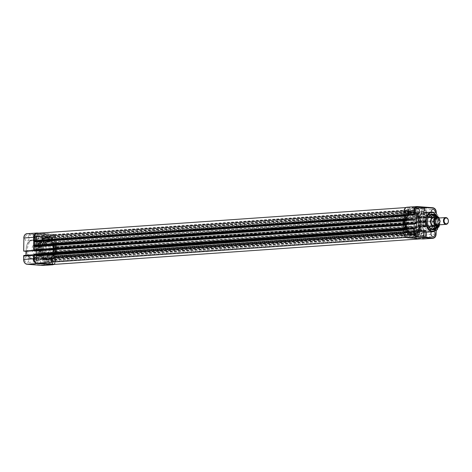 <?xml version="1.0" encoding="UTF-8"?>
<svg xmlns="http://www.w3.org/2000/svg" width="472" height="472" viewBox="0 0 472 472"><rect width="100%" height="100%" fill="white"/><g stroke="black" fill="none" stroke-linecap="round" stroke-linejoin="round"><path stroke-width="0.35" stroke-dasharray="2.36 1.77" d="M38.468 237.605A1.446 1.05 -94 0 1 37.518 238.962A1.446 1.05 -94 0 1 36.368 237.44A1.446 1.05 -94 0 1 37.317 236.077A1.446 1.05 -94 0 1 38.468 237.605M408.068 211.851A1.446 1.05 -94 0 1 407.112 213.214A1.446 1.05 -94 0 1 405.961 211.686A1.446 1.05 -94 0 1 406.911 210.329A1.446 1.05 -94 0 1 408.068 211.851M38.285 259.087A1.446 1.05 -94 0 1 37.329 260.444A1.446 1.05 -94 0 1 36.179 258.921A1.446 1.05 -94 0 1 37.129 257.559A1.446 1.05 -94 0 1 38.285 259.087M407.879 233.333A1.446 1.05 -94 0 1 406.929 234.696A1.446 1.05 -94 0 1 405.772 233.168A1.446 1.05 -94 0 1 406.728 231.811A1.446 1.05 -94 0 1 407.879 233.333M53.961 260.308A1.446 1.05 -94 0 1 53.011 261.671A1.446 1.05 -94 0 1 51.861 260.149A1.446 1.05 -94 0 1 52.811 258.786A1.446 1.05 -94 0 1 53.961 260.308M423.561 234.56A1.446 1.05 -94 0 1 422.605 235.917A1.446 1.05 -94 0 1 421.455 234.395A1.446 1.05 -94 0 1 422.405 233.038A1.446 1.05 -94 0 1 423.561 234.56M54.15 238.832A1.446 1.05 -94 0 1 53.2 240.189A1.446 1.05 -94 0 1 52.044 238.667A1.446 1.05 -94 0 1 53 237.304A1.446 1.05 -94 0 1 54.15 238.832M423.744 213.078A1.446 1.05 -94 0 1 422.794 214.435A1.446 1.05 -94 0 1 421.643 212.913A1.446 1.05 -94 0 1 422.593 211.556A1.446 1.05 -94 0 1 423.744 213.078M53.419 249.523A11.34 8.236 -94 0 1 45.955 260.184A11.34 8.236 -94 0 1 36.91 248.231A11.34 8.236 -94 0 1 44.374 237.563A11.34 8.236 -94 0 1 53.419 249.523M423.012 223.769A11.34 8.236 -94 0 1 415.549 234.436A11.34 8.236 -94 0 1 406.504 222.477A11.34 8.236 -94 0 1 413.973 211.816A11.34 8.236 -94 0 1 423.012 223.769M404.592 208.954A4.254 3.086 -94 0 1 406.716 207.503L409.596 211.704A0.566 0.413 86 0 0 410.097 211.828A12.756 9.263 -94 0 1 413.873 210.4A12.756 9.263 -94 0 1 419.614 212.577A0.566 0.413 86 0 0 420.121 212.53L423.036 208.801A4.254 3.086 -94 0 1 425.779 212.813L56.18 238.566L53.66 241.9L55.749 242.348A0.566 0.413 -94 0 1 56.156 242.944L55.967 243.652L54.091 243.18L54.062 246.909L55.92 246.732L56.121 247.47A0.566 0.413 -94 0 1 55.702 248.001L54.404 248.213A12.756 9.263 -94 0 1 54.38 250.98L55.672 251.393A0.566 0.413 -94 0 1 56.079 251.989L55.891 252.697L54.014 252.225L53.979 255.954L55.838 255.777L56.038 256.514A0.566 0.413 -94 0 1 55.625 257.045L53.525 257.163L55.985 260.892A4.254 3.086 -94 0 1 53.23 264.467M425.779 212.813L423.254 216.152L425.349 216.595A0.566 0.413 -94 0 1 425.756 217.197L425.561 217.899L55.596 243.623M425.189 217.875L425.195 217.545L423.685 217.427L423.655 221.161L425.514 220.979L425.714 221.716A0.566 0.413 -94 0 1 425.296 222.253L424.003 222.465A12.756 9.263 -94 0 1 423.98 225.227L425.266 225.64A0.566 0.413 -94 0 1 425.673 226.241L425.484 226.943L55.519 252.667M425.113 226.92L425.113 226.589L423.608 226.477L423.579 230.206L425.437 230.023L425.638 230.761A0.566 0.413 -94 0 1 425.219 231.298L423.124 231.416L425.585 235.139L55.985 260.892M403.938 224.129A0.566 0.413 -94 0 1 404.221 223.999L405.519 223.787A12.756 9.263 -94 0 1 405.477 222.4A12.756 9.263 -94 0 1 405.542 221.02L404.25 220.607A0.566 0.413 -94 0 1 403.973 220.43M403.914 215.285A0.566 0.413 -94 0 1 404.303 214.955L406.209 215.102L406.339 214.63L403.961 211.143M404.439 215.922L34.839 241.676L34.839 242M404.433 216.147L34.839 241.676M405.914 219.775L36.314 245.523L36.32 244.921M404.404 219.657L36.314 245.523M404.41 219.332L34.81 245.08L34.81 245.405M34.45 246.266L34.462 245.051L34.81 245.08M34.627 249.747L35.913 249.653M404.356 224.967L34.763 250.72L34.763 251.045M404.356 225.191L34.763 250.72M405.832 228.82L36.238 254.567L36.244 253.965M404.327 228.702L36.238 254.567M404.327 228.377L34.733 254.125L34.733 254.449M34.385 254.101L34.733 254.125M403.767 233.398L406.203 230.295L406.062 229.799L404.174 229.652A0.566 0.413 -94 0 1 403.79 229.262M425.585 235.139A4.254 3.086 -94 0 1 422.8 238.72A4.254 3.086 -94 0 1 422.776 238.72L419.927 234.543A0.566 0.413 86 0 0 419.425 234.419A12.756 9.263 -94 0 1 415.649 235.847A12.756 9.263 -94 0 1 409.902 233.675A0.566 0.413 86 0 0 409.401 233.717L406.126 237.469M406.481 237.445A4.254 3.086 -94 0 1 404.598 236.053M51.613 262.172L50.333 260.29A0.566 0.413 86 0 0 49.825 260.166A12.756 9.263 -94 0 1 46.049 261.6A12.756 9.263 -94 0 1 40.309 259.423A0.566 0.413 86 0 0 39.807 259.47L36.887 263.199M425.083 230L55.489 255.747M425.083 230.324L55.489 256.072M423.579 230.206L53.979 255.954M423.608 226.477L54.014 252.225M425.113 226.589L55.519 252.343M425.166 220.955L55.566 246.703M425.16 221.279L55.566 247.027M423.655 221.161L54.062 246.909M423.685 217.427L54.091 243.18M425.195 217.545L55.596 243.298M423.036 208.801L53.442 234.554A4.254 3.086 -94 0 1 56.18 238.566M37.135 233.256L39.996 237.457A0.566 0.413 86 0 0 40.498 237.581A12.756 9.263 -94 0 1 44.279 236.153A12.756 9.263 -94 0 1 50.02 238.325A0.566 0.413 86 0 0 50.522 238.277L53.442 234.554M34.704 240.702L36.804 240.555M43.701 233.917L47.908 234.088L43.701 233.917M47.129 234.354L43.212 234.206L47.129 234.354M35.978 233.546L42.58 233.817L35.978 233.546M41.135 234.513L35.5 234.301L41.135 234.513M53.129 244.915A7.086 5.145 -94 0 1 53.401 252.249A7.086 5.145 -94 0 1 48.793 255.682A7.086 5.145 -94 0 1 48.362 255.623C47.33 256.137 47.283 256.839 48.221 257.73A9.21 6.691 86 0 0 54.622 253.665A9.21 6.691 86 0 0 54.41 243.806C53.43 243.021 53 243.393 53.129 244.915L52.764 245.08L53.442 243.05L54.386 243.676A9.493 6.897 -94 0 1 49.324 258.101A9.493 6.897 -94 0 1 48.002 258.025C46.887 256.91 46.952 256.019 48.191 255.358A6.803 4.944 86 0 0 48.604 255.417A6.803 4.944 86 0 0 49.135 255.417A6.803 4.944 86 0 0 52.764 245.08L52.646 245.086A6.803 4.944 86 0 0 49.017 241.912L49.135 241.906A6.803 4.944 86 0 0 48.722 241.847A6.803 4.944 86 0 0 48.191 241.847A6.803 4.944 86 0 0 44.563 252.184L43.878 254.213L42.94 253.588A9.493 6.897 -94 0 1 48.002 239.156A9.493 6.897 -94 0 1 48.746 239.162A9.493 6.897 -94 0 1 49.318 239.239C50.439 240.354 50.374 241.245 49.135 241.906L49.017 241.912C50.256 241.251 50.321 240.366 49.206 239.251A9.493 6.897 86 0 0 48.628 239.168A9.493 6.897 86 0 0 47.884 239.168A9.493 6.897 86 0 0 42.822 253.594L43.766 254.225L44.445 252.19A6.803 4.944 86 0 0 48.073 255.37L48.073 255.37C46.834 256.025 46.769 256.915 47.884 258.031A9.493 6.897 86 0 0 49.206 258.113A9.493 6.897 86 0 0 54.268 243.682L53.324 243.056L52.646 245.086M45.111 255.092A6.236 4.531 -94 0 1 40.627 248.52A6.236 4.531 -94 0 1 45.218 242.655A6.236 4.531 -94 0 1 49.702 249.228A6.236 4.531 -94 0 1 45.111 255.092M45.023 242.95A5.953 4.325 86 0 0 44.557 242.95A5.953 4.325 86 0 0 40.639 248.868A5.953 4.325 86 0 0 44.917 254.821A5.953 4.325 86 0 0 45.383 254.827A5.953 4.325 86 0 0 49.3 248.909A5.953 4.325 86 0 0 45.023 242.95M48.935 239.434A9.21 6.691 86 0 0 42.952 243.894A9.21 6.691 86 0 0 43.306 253.429C44.285 254.213 44.71 253.842 44.586 252.319A7.086 5.145 -94 0 1 44.421 244.738A7.086 5.145 -94 0 1 49.348 241.611C50.38 241.098 50.427 240.401 49.495 239.505A9.21 6.691 86 0 0 48.935 239.434M39.642 243.328L38.627 243.363L35.4 246.124L35.713 248.892L37.017 248.803C39.123 244.997 40.734 243.121 41.849 243.174L39.642 243.328M52.121 241.28A0.566 0.413 86 0 0 51.295 241.216A0.566 0.413 86 0 0 52.121 241.28M47.33 241.617L46.929 241.015L46.504 241.552L47.005 242.148L47.33 241.617M47.047 243.227L43.129 243.08L47.047 243.227M46.02 243.151L44.551 243.092L46.02 243.151M45.99 246.313L44.769 244.402C46.014 244.844 46.421 245.481 45.99 246.313L46.25 243.109M44.551 243.092L44.769 244.402M48.073 240.732A7.965 5.788 86 0 0 47.448 240.732A7.965 5.788 86 0 0 42.209 248.65A7.965 5.788 86 0 0 47.932 256.62A7.965 5.788 86 0 0 48.557 256.62A7.965 5.788 86 0 0 53.796 248.703A7.965 5.788 86 0 0 48.073 240.732M45.235 240.932A7.965 5.788 86 0 0 44.61 240.927A7.965 5.788 86 0 0 39.371 248.85A7.965 5.788 86 0 0 45.094 256.815A7.965 5.788 86 0 0 45.719 256.821A7.965 5.788 86 0 0 50.958 248.897A7.965 5.788 86 0 0 45.235 240.932M48.061 241.894A6.803 4.944 86 0 0 47.53 241.888A6.803 4.944 86 0 0 43.052 248.655A6.803 4.944 86 0 0 47.943 255.458A6.803 4.944 86 0 0 48.474 255.464A6.803 4.944 86 0 0 52.947 248.697A6.803 4.944 86 0 0 48.061 241.894M44.557 242.95L41.849 243.174M35.713 248.892L37.017 248.803M36.474 243.546A5.953 4.325 86 0 0 36.008 243.546A5.953 4.325 86 0 0 32.09 249.464A5.953 4.325 86 0 0 36.368 255.417A5.953 4.325 86 0 0 36.834 255.423A5.953 4.325 86 0 0 40.751 249.505A5.953 4.325 86 0 0 36.474 243.546M52.026 260.503A1.982 1.44 86 0 0 50.48 258.408A1.982 1.44 86 0 0 49.135 260.278A1.982 1.44 86 0 0 50.758 262.367A1.982 1.44 86 0 0 52.026 260.503M54.292 260.337A1.9 1.381 86 0 0 52.817 258.332A1.9 1.381 86 0 0 51.531 260.119A1.9 1.381 86 0 0 53.076 262.119A1.9 1.381 86 0 0 54.292 260.337M44.48 261.122A2.832 2.059 86 0 0 42.244 258.131A2.832 2.059 86 0 0 40.356 260.798A2.832 2.059 86 0 0 42.639 263.783A2.832 2.059 86 0 0 44.48 261.122M52.539 260.544A2.69 1.959 86 0 0 50.416 257.7A2.69 1.959 86 0 0 48.616 260.237A2.69 1.959 86 0 0 50.793 263.075A2.69 1.959 86 0 0 52.539 260.544M36.344 259.275A1.982 1.44 86 0 0 34.798 257.181A1.982 1.44 86 0 0 33.453 259.051A1.982 1.44 86 0 0 35.075 261.14A1.982 1.44 86 0 0 36.344 259.275M38.615 259.11A1.9 1.381 86 0 0 37.135 257.104A1.9 1.381 86 0 0 35.848 258.892A1.9 1.381 86 0 0 37.4 260.892A1.9 1.381 86 0 0 38.615 259.11M28.798 259.895A2.832 2.059 86 0 0 26.568 256.904A2.832 2.059 86 0 0 24.674 259.57A2.832 2.059 86 0 0 26.957 262.562A2.832 2.059 86 0 0 28.798 259.895M36.857 259.317A2.69 1.959 86 0 0 34.733 256.479A2.69 1.959 86 0 0 32.94 259.01A2.69 1.959 86 0 0 35.111 261.848A2.69 1.959 86 0 0 36.857 259.317M36.533 237.794A1.982 1.44 86 0 0 34.987 235.705A1.982 1.44 86 0 0 33.642 237.569A1.982 1.44 86 0 0 35.264 239.658A1.982 1.44 86 0 0 36.533 237.794M38.798 237.628A1.9 1.381 86 0 0 37.323 235.622A1.9 1.381 86 0 0 36.037 237.41A1.9 1.381 86 0 0 37.589 239.41A1.9 1.381 86 0 0 38.798 237.628M28.987 238.413A2.832 2.059 86 0 0 26.751 235.422A2.832 2.059 86 0 0 24.863 238.089A2.832 2.059 86 0 0 27.146 241.08A2.832 2.059 86 0 0 28.987 238.413M37.046 237.835A2.69 1.959 86 0 0 34.922 234.997A2.69 1.959 86 0 0 33.128 237.528A2.69 1.959 86 0 0 35.3 240.366A2.69 1.959 86 0 0 37.046 237.835M52.209 239.021A1.982 1.44 86 0 0 50.669 236.926A1.982 1.44 86 0 0 49.324 238.797A1.982 1.44 86 0 0 50.941 240.885A1.982 1.44 86 0 0 52.209 239.021M54.481 238.856A1.9 1.381 86 0 0 53.006 236.85A1.9 1.381 86 0 0 51.714 238.637A1.9 1.381 86 0 0 53.265 240.637A1.9 1.381 86 0 0 54.481 238.856M44.669 239.64A2.832 2.059 86 0 0 42.433 236.649A2.832 2.059 86 0 0 40.545 239.316A2.832 2.059 86 0 0 42.828 242.301A2.832 2.059 86 0 0 44.669 239.64M52.728 239.062A2.69 1.959 86 0 0 50.604 236.224A2.69 1.959 86 0 0 48.805 238.755A2.69 1.959 86 0 0 50.976 241.593A2.69 1.959 86 0 0 52.728 239.062M34.757 239.77A9.865 7.163 -94 0 1 41.843 249.635A9.865 7.163 -94 0 1 35.359 259.447A9.865 7.163 -94 0 1 34.586 259.441A9.865 7.163 -94 0 1 27.494 249.576A9.865 7.163 -94 0 1 33.984 239.764A9.865 7.163 -94 0 1 34.757 239.77M53.377 249.517A11.281 8.195 -94 0 1 45.949 260.131A11.281 8.195 -94 0 1 36.952 248.231A11.281 8.195 -94 0 1 44.38 237.622A11.281 8.195 -94 0 1 53.377 249.517M55.017 249.322A10.514 7.64 -94 0 1 48.091 259.211A10.514 7.64 -94 0 1 39.707 248.124A10.514 7.64 -94 0 1 46.628 238.23A10.514 7.64 -94 0 1 55.017 249.322M54.003 249.393A10.514 7.64 -94 0 1 47.082 259.281A10.514 7.64 -94 0 1 38.692 248.195A10.514 7.64 -94 0 1 45.619 238.301A10.514 7.64 -94 0 1 54.003 249.393M23.801 251.133L23.913 238.018A4.136 3.009 -94 0 1 26.963 234.124L42.639 235.351A4.136 3.009 -94 0 1 45.619 239.711L45.501 252.827L56.05 252.119L53.808 251.924L53.773 256.225L55.731 256.379L45.241 257.104A0.708 0.513 -94 0 1 45.465 257.199L46.02 257.836L55.855 257.151L55.838 256.396A0.708 0.513 86 0 0 55.731 256.379M23.989 255.446L25.948 255.305M45.501 252.827L43.318 252.656L43.276 256.957L45.241 257.104M34.48 254.715A0.708 0.513 86 0 0 34.426 254.715L36.438 254.868L36.48 250.573L34.208 250.402M43.276 256.957L53.773 256.225M43.318 252.656L53.808 251.924M25.948 255.6L36.438 254.868M34.208 250.732L36.48 250.573M52.84 264.78A4.537 3.292 -94 0 0 55.826 260.514L55.838 256.396L55.826 260.514L45.99 261.199L46.02 257.836M398.728 212.943A11.34 8.236 86 0 0 397.843 212.937A11.34 8.236 86 0 0 390.385 224.212A11.34 8.236 86 0 0 398.533 235.552A11.34 8.236 86 0 0 399.418 235.557A11.34 8.236 86 0 0 406.876 224.283A11.34 8.236 86 0 0 398.728 212.943M410.97 234.69A11.34 8.236 -94 0 1 402.822 223.344A11.34 8.236 -94 0 1 410.28 212.07A11.34 8.236 -94 0 1 411.165 212.075A11.34 8.236 -94 0 1 419.313 223.415A11.34 8.236 -94 0 1 411.855 234.69A11.34 8.236 -94 0 1 410.97 234.69M411.106 218.86A4.537 3.292 86 0 0 410.752 218.855A4.537 3.292 86 0 0 407.767 223.368A4.537 3.292 86 0 0 411.029 227.905A4.537 3.292 86 0 0 411.383 227.905A4.537 3.292 86 0 0 414.369 223.398A4.537 3.292 86 0 0 411.106 218.86M434.883 217.562L435.715 217.911L438.205 217.739M435.715 217.911L432.971 217.698M435.391 217.816A4.396 3.192 -94 0 1 437.337 221.964A4.396 3.192 -94 0 1 435.396 225.881A4.396 3.192 -94 0 1 435.32 225.923L435.396 225.881M435.556 217.887L433.042 217.692M435.137 226.017A7.369 5.351 86 0 0 435.868 222.448A7.369 5.351 86 0 0 434.541 217.433A4.537 3.292 -94 0 1 437.084 221.492A4.537 3.292 -94 0 1 435.237 225.964M437.632 224.873A3.398 2.472 86 0 0 439.379 221.409A3.398 2.472 86 0 0 437.166 218.217M438.122 224.908A3.398 2.472 86 0 0 440.358 221.521A3.398 2.472 86 0 0 437.916 218.123M431.349 213.975A8.024 5.829 86 0 0 430.718 213.969A8.024 5.829 86 0 0 427.29 215.881A8.024 5.829 86 0 0 425.437 221.515A8.024 5.829 86 0 0 428.169 228.56A8.024 5.829 86 0 0 431.207 229.97A8.024 5.829 86 0 0 431.833 229.976A8.024 5.829 86 0 0 437.113 222.43A8.024 5.829 86 0 0 431.349 213.975M431.668 214.583A7.369 5.351 86 0 0 431.213 214.589A7.369 5.351 86 0 0 426.363 221.917A7.369 5.351 86 0 0 431.662 229.292A7.369 5.351 86 0 0 432.234 229.292A7.369 5.351 86 0 0 432.688 229.233M412.658 212.789A10.514 7.64 86 0 0 411.832 212.789A10.514 7.64 86 0 0 404.917 223.244A10.514 7.64 86 0 0 412.475 233.764A10.514 7.64 86 0 0 413.295 233.77A10.514 7.64 86 0 0 420.21 223.309A10.514 7.64 86 0 0 412.658 212.789M413.484 233.693A10.514 7.64 -94 0 1 405.926 223.173A10.514 7.64 -94 0 1 412.847 212.719A10.514 7.64 -94 0 1 413.667 212.719A10.514 7.64 -94 0 1 421.225 223.238A10.514 7.64 -94 0 1 414.304 233.699A10.514 7.64 -94 0 1 413.484 233.693M414.664 234.372A11.281 8.195 -94 0 1 406.557 223.085A11.281 8.195 -94 0 1 413.973 211.869A11.281 8.195 -94 0 1 414.858 211.875A11.281 8.195 -94 0 1 422.965 223.162A11.281 8.195 -94 0 1 415.543 234.377A11.281 8.195 -94 0 1 414.664 234.372M424.21 207.928L425.242 207.763L422.971 207.468L417.608 207.698L424.21 207.928M419.047 208.093L424.682 208.305L419.047 208.093M420.823 216.801L421.189 217.669C423.927 218.182 425.048 219.958 424.546 222.99L424.558 220.572L424.216 223.108L422.912 223.197L418.086 217.026L420.823 216.801M416.269 207.479L412.445 207.568L416.269 207.479M416.487 207.556L412.28 207.409L416.487 207.556M413.088 215.722L413.094 214.589L413.088 215.722M416.186 216.353L412.369 216.441L416.186 216.353M434.264 231.587A2.832 2.059 86 0 0 432.777 230.92A2.832 2.059 86 0 0 431.408 231.852M426.8 234.466A2.69 1.959 86 0 0 424.629 231.628A2.69 1.959 86 0 0 422.877 234.159A2.69 1.959 86 0 0 425.001 237.003A2.69 1.959 86 0 0 426.8 234.466M431.125 212.099A2.832 2.059 86 0 0 431.125 212.105A2.832 2.059 86 0 0 433.361 215.096A2.832 2.059 86 0 0 435.231 212.754M426.989 212.984A2.69 1.959 86 0 0 424.812 210.146A2.69 1.959 86 0 0 423.065 212.683A2.69 1.959 86 0 0 425.189 215.521A2.69 1.959 86 0 0 426.989 212.984M411.307 211.763A2.69 1.959 86 0 0 409.135 208.925A2.69 1.959 86 0 0 407.383 211.456A2.69 1.959 86 0 0 409.507 214.294A2.69 1.959 86 0 0 411.307 211.763M411.118 233.245A2.69 1.959 86 0 0 408.947 230.407A2.69 1.959 86 0 0 407.194 232.938A2.69 1.959 86 0 0 409.318 235.776A2.69 1.959 86 0 0 411.118 233.245M425.939 232.23A9.865 7.163 86 0 0 432.429 222.424A9.865 7.163 86 0 0 425.337 212.559A9.865 7.163 86 0 0 424.57 212.553M438.01 225.663A7.7 5.593 86 0 0 437.585 217.675M437.337 225.71A7.369 5.351 86 0 0 436.865 217.616M436.429 225.769A7.369 5.351 86 0 0 435.874 217.539M431.066 214.748A7.369 5.351 86 0 0 430.564 214.677A7.369 5.351 86 0 0 429.992 214.677A7.369 5.351 86 0 0 426.836 216.43A7.369 5.351 86 0 0 425.136 221.61A7.369 5.351 86 0 0 427.65 228.076A7.369 5.351 86 0 0 430.44 229.374A7.369 5.351 86 0 0 431.013 229.38A7.369 5.351 86 0 0 432.075 229.156M430.971 228.767A7.369 5.351 -94 0 1 428.877 229.528A7.369 5.351 -94 0 1 428.299 229.528A7.369 5.351 -94 0 1 423 222.153A7.369 5.351 -94 0 1 427.85 214.825A7.369 5.351 -94 0 1 428.428 214.825A7.369 5.351 -94 0 1 430.033 215.291M432.258 217.356A7.369 5.351 -94 0 1 432.889 226.407M407.902 211.497A1.982 1.44 -94 0 1 409.171 209.633A1.982 1.44 -94 0 1 410.787 211.721A1.982 1.44 -94 0 1 409.442 213.592A1.982 1.44 -94 0 1 407.902 211.497M405.631 211.662A1.9 1.381 -94 0 1 406.846 209.881A1.9 1.381 -94 0 1 408.398 211.881A1.9 1.381 -94 0 1 407.112 213.668A1.9 1.381 -94 0 1 405.631 211.662M423.579 212.719A1.982 1.44 -94 0 1 424.847 210.86A1.982 1.44 -94 0 1 426.47 212.949A1.982 1.44 -94 0 1 425.124 214.813A1.982 1.44 -94 0 1 423.579 212.719M421.313 212.89A1.9 1.381 -94 0 1 422.528 211.102A1.9 1.381 -94 0 1 424.074 213.102A1.9 1.381 -94 0 1 422.788 214.89A1.9 1.381 -94 0 1 421.313 212.89M423.396 234.2A1.982 1.44 -94 0 1 424.664 232.342A1.982 1.44 -94 0 1 426.281 234.431A1.982 1.44 -94 0 1 424.936 236.295A1.982 1.44 -94 0 1 423.396 234.2M421.124 234.372A1.9 1.381 -94 0 1 422.34 232.584A1.9 1.381 -94 0 1 423.891 234.584A1.9 1.381 -94 0 1 422.599 236.372A1.9 1.381 -94 0 1 421.124 234.372M407.714 232.979A1.982 1.44 -94 0 1 408.982 231.115A1.982 1.44 -94 0 1 410.605 233.203A1.982 1.44 -94 0 1 409.259 235.068A1.982 1.44 -94 0 1 407.714 232.979M405.442 233.144A1.9 1.381 -94 0 1 406.657 231.363A1.9 1.381 -94 0 1 408.209 233.363A1.9 1.381 -94 0 1 406.923 235.15A1.9 1.381 -94 0 1 405.442 233.144M408.345 216.052A0.566 0.413 86 0 0 408.357 214.919A0.566 0.413 86 0 0 408.345 216.052M415.413 227.545A6.803 4.944 -94 0 1 411.731 230.153C412.941 231.009 412.988 231.899 411.873 232.838A9.493 6.897 -94 0 1 405.354 227.628A9.493 6.897 -94 0 1 405.749 217.515C406.958 216.807 407.489 217.362 407.348 219.173A6.803 4.944 -94 0 1 411.023 216.565C409.82 215.716 409.773 214.819 410.888 213.881A9.493 6.897 -94 0 1 417.407 219.091A9.493 6.897 -94 0 1 417.006 229.203C415.802 229.911 415.272 229.357 415.413 227.545M429.361 227.433A5.387 3.912 -94 0 1 424.44 221.869A5.387 3.912 -94 0 1 428.623 216.831M430.151 217.503A5.387 3.912 -94 0 1 432.281 222.483A5.387 3.912 -94 0 1 430.783 226.554M429.083 216.147A7.369 5.351 86 0 0 428.971 216.282A7.369 5.351 86 0 0 429.786 227.929A7.369 5.351 86 0 0 429.915 228.047M423.366 230.472L423.408 226.177L431.98 225.569L425.366 226.33L426.245 225.622L433.904 224.737L433.862 229.74L423.366 230.472L435.821 229.893A0.708 0.513 -94 0 1 436.028 229.97L436.016 230.861M423.408 226.177L425.355 226.33L425.408 221.58L426.275 222.288L426.245 225.622M416.528 228.383L406.038 228.826M406.038 229.115L404.073 228.961M423.213 238.974A4.537 3.292 86 0 0 426.198 234.708L436.01 234.023L436.039 230.66L426.228 231.345L425.431 230.649A0.708 0.513 86 0 0 425.325 230.625M436.039 230.66L436.028 229.97L436.039 230.66M433.862 229.74L435.821 229.893M425.355 226.33L431.656 225.598L433.904 224.737L433.933 221.403L431.703 220.855L423.449 221.427L423.484 217.132L433.974 216.4L433.933 221.403L426.275 222.288M425.408 221.58L423.449 221.427M436.169 213.368L436.146 216.512A0.708 0.513 -94 0 1 435.939 216.554L433.974 216.4M423.484 217.132L425.443 217.285A0.708 0.513 86 0 0 425.549 217.279L426.352 216.589L436.169 215.905L436.199 212.542A4.537 3.292 86 0 0 432.936 207.763L423.124 208.447L407.442 207.22A4.537 3.292 86 0 0 407.088 207.22M436.146 216.512L436.169 215.905L436.146 216.512M414.369 219.498L404.168 219.922M423.319 215.958L53.719 241.705M424.21 222.165L54.616 247.918L424.186 222.165M423.98 225.227L54.38 250.98M423.331 231.15L53.737 256.898M405.519 223.787L403.938 223.893M405.342 220.689L403.967 220.784M405.542 221.02L403.967 221.132M405.312 224.082L35.713 249.835L405.33 224.082M404.174 229.652L403.79 229.675M406.062 229.799L403.784 229.958M406.203 230.295L403.778 230.46M409.401 233.717L39.807 259.47M409.902 233.675L40.309 259.423M419.425 234.419L49.825 260.166M419.927 234.543L50.333 260.29M423.177 231.616L53.584 257.37M425.219 231.298L55.625 257.045M425.638 230.761L56.038 256.514M425.638 230.324L56.044 256.078M425.437 230.023L55.838 255.777M425.461 226.943L55.867 252.697M425.673 226.678L56.074 252.431M425.673 226.241L56.079 251.989M425.266 225.64L55.672 251.393M424.18 225.557L54.587 251.31M424.003 222.465L54.404 248.213M425.296 222.253L55.702 248.001M425.714 221.716L56.121 247.47M425.72 221.279L56.121 247.033M425.514 220.979L55.92 246.732M425.543 217.899L55.944 243.652M425.75 217.633L56.156 243.387M425.756 217.197L56.156 242.944M425.349 216.595L55.749 242.348M423.461 216.447L53.861 242.201M420.121 212.53L50.522 238.277M419.614 212.577L50.02 238.325M410.097 211.828L40.498 237.581M409.596 211.704L39.996 237.457M406.339 214.63L403.92 214.795M406.191 215.102L36.592 240.85M33.306 259.529A9.865 7.163 86 0 0 34.072 259.535A9.865 7.163 86 0 0 40.562 249.729A9.865 7.163 86 0 0 33.477 239.859A9.865 7.163 86 0 0 32.704 239.853A9.865 7.163 86 0 0 26.214 249.664A9.865 7.163 86 0 0 33.306 259.529M33.199 240.272A9.47 6.879 -94 0 1 40.008 250.254A9.47 6.879 -94 0 1 33.034 259.157A9.47 6.879 -94 0 1 26.226 249.175A9.47 6.879 -94 0 1 33.199 240.272M38.344 248.166A10.998 7.989 86 0 0 46.256 259.759A10.998 7.989 86 0 0 54.357 249.417A10.998 7.989 86 0 0 46.445 237.823A10.998 7.989 86 0 0 38.344 248.166M54.368 249.446A11.281 8.195 -94 0 1 46.94 260.06A11.281 8.195 -94 0 1 37.943 248.166A11.281 8.195 -94 0 1 45.371 237.552A11.281 8.195 -94 0 1 54.368 249.446M47.46 237.64A11.11 8.071 -94 0 1 55.448 249.352A11.11 8.071 -94 0 1 47.265 259.801A11.11 8.071 -94 0 1 39.27 248.089A11.11 8.071 -94 0 1 47.46 237.64M47.377 259.966A11.281 8.195 86 0 0 48.262 259.966A11.281 8.195 86 0 0 55.684 248.75A11.281 8.195 86 0 0 47.578 237.463A11.281 8.195 86 0 0 46.693 237.457A11.281 8.195 86 0 0 39.27 248.679A11.281 8.195 86 0 0 47.377 259.966C37.27 259.865 36.586 237.475 46.693 237.457L47.642 237.392A11.281 8.195 -94 0 1 48.527 237.398A11.281 8.195 -94 0 1 56.634 248.685A11.281 8.195 -94 0 1 49.212 259.901A11.281 8.195 -94 0 1 48.333 259.895A11.281 8.195 -94 0 1 40.226 248.608A11.281 8.195 -94 0 1 47.642 237.392L48.539 237.398C58.634 237.493 59.319 259.889 49.212 259.901L47.365 259.966M48.451 259.718A11.11 8.071 86 0 0 56.634 249.269A11.11 8.071 86 0 0 48.64 237.558A11.11 8.071 86 0 0 40.456 248.006A11.11 8.071 86 0 0 48.451 259.718M42.822 253.594L43.306 253.429M38.657 233.15L52.752 234.254L42.917 234.938L27.234 233.711L37.146 233.032M46.061 252.833L46.179 239.717L56.009 239.033L55.897 252.148M45.465 257.199L45.43 261.193A4.136 3.009 -94 0 1 42.38 265.087L26.703 263.86A4.136 3.009 -94 0 1 23.724 259.5L23.759 255.499M34.379 254.721L34.373 255.311M34.344 258.933A3.971 2.885 86 0 0 37.194 262.957L38.657 263.075M52.988 264.19A3.971 2.885 86 0 0 55.802 260.455M55.873 252.089L55.985 238.974A3.971 2.885 86 0 0 53.135 234.79L37.453 233.563A3.971 2.885 86 0 0 34.533 237.139M34.497 240.761L34.486 241.971M34.421 249.806L34.415 250.408M48.221 257.73L47.884 258.031M26.963 234.124L27.234 233.711A4.537 3.292 86 0 0 26.88 233.711M52.752 234.254A4.537 3.292 -94 0 1 56.009 239.033L56.168 239.003C56.026 236.295 54.899 234.714 52.787 234.254A0.566 0.389 -85.5 0 0 52.752 234.254M45.619 239.711L46.179 239.717A4.537 3.292 86 0 0 42.917 234.938L42.639 235.351M43.005 265.465A4.537 3.292 86 0 0 45.99 261.199L45.43 261.193M49.348 241.611L49.135 241.906M26.939 264.237L26.703 263.86M42.598 265.459L42.38 265.087M55.985 238.974L56.05 252.119M53.135 234.79A0.566 0.389 -85.5 0 0 52.787 234.254L38.674 233.15M37.453 233.563A0.566 0.389 -85.5 0 0 37.382 233.239M438.488 218.064L438.96 224.849M438.577 218.058A4.396 3.192 -94 0 1 439.048 224.843M412.351 234.537A11.281 8.195 86 0 0 413.23 234.537A11.281 8.195 86 0 0 420.652 223.321A11.281 8.195 86 0 0 412.546 212.034A11.281 8.195 86 0 0 411.661 212.034A11.281 8.195 86 0 0 404.244 223.25A11.281 8.195 86 0 0 412.351 234.537M412.664 212.199C416.493 211.869 419.154 215.769 420.652 223.911C419.012 231.805 416.286 235.286 412.469 234.36C408.64 234.69 405.973 230.784 404.474 222.642C406.115 214.748 408.841 211.267 412.664 212.199M413.673 234.442A11.281 8.195 86 0 0 414.552 234.448A11.281 8.195 86 0 0 421.974 223.227A11.281 8.195 86 0 0 413.867 211.946A11.281 8.195 86 0 0 412.982 211.94A11.281 8.195 86 0 0 405.566 223.156A11.281 8.195 86 0 0 413.673 234.442M413.478 234.171C417.26 235.091 419.956 231.646 421.579 223.834C420.098 215.775 417.46 211.91 413.673 212.241C409.891 211.32 407.188 214.766 405.572 222.583C407.053 230.637 409.69 234.501 413.478 234.171M432.842 212.034A9.865 7.163 -94 0 1 439.928 221.899A9.865 7.163 -94 0 1 433.438 231.711M439.19 218.011L439.662 224.796M411.596 212.099A11.281 8.195 -94 0 1 419.702 223.386A11.281 8.195 -94 0 1 412.28 234.608A11.281 8.195 -94 0 1 411.395 234.602A11.281 8.195 -94 0 1 403.289 223.315A11.281 8.195 -94 0 1 410.711 212.099A11.281 8.195 -94 0 1 411.596 212.099M411.283 234.442C415.1 235.369 417.826 231.888 419.466 223.993C417.968 215.852 415.307 211.952 411.478 212.282C407.655 211.35 404.929 214.831 403.289 222.725C404.787 230.867 407.454 234.773 411.283 234.442M433.025 238.289A4.537 3.292 86 0 0 436.01 234.023M426.228 231.345L426.198 234.708L425.396 234.702L425.431 230.649M422.776 238.968A0.566 0.389 94.5 0 1 422.469 238.437C424.216 238.319 425.189 237.074 425.396 234.702M407.088 237.74A0.566 0.389 94.5 0 1 406.793 237.209L422.469 238.437M403.761 232.997L403.938 233.026C404.103 235.428 405.053 236.82 406.793 237.209M403.973 228.967L403.938 233.026M425.396 221.58L431.703 220.855M425.443 217.285L435.939 216.554M426.352 216.589L426.381 213.226L436.199 212.542M425.549 217.279L425.585 213.22L426.381 213.226A4.537 3.292 86 0 0 423.124 208.447A0.566 0.389 -85.5 0 0 422.729 209.037L407.047 207.816C405.306 207.928 404.327 209.173 404.126 211.544L404.103 211.544M417.313 206.541L407.442 207.22A0.566 0.389 -85.5 0 0 407.047 207.816M404.126 211.544L404.091 215.598M425.585 213.22C425.419 210.819 424.47 209.426 422.729 209.037M404.156 219.917L404.115 224.666M407.112 213.214L37.518 238.962M406.929 234.696L37.329 260.444M422.605 235.917L53.011 261.671M422.794 214.435L53.2 240.189M415.549 234.436L45.955 260.184M423.307 231.15L53.714 256.898M409.649 233.575L40.055 259.329M415.649 235.847L46.049 261.6M419.59 234.354L49.997 260.101M425.26 231.298L55.666 257.045M425.484 226.943L55.891 252.697M425.343 222.253L55.743 248.001M425.561 217.899L55.967 243.652M419.868 212.671L50.274 238.425M413.873 210.4L44.279 236.153M409.926 211.893L40.332 237.646M406.209 215.102L36.615 240.85M413.973 211.816L44.374 237.563M422.593 211.556L53 237.304M422.405 233.038L52.811 258.786M406.728 231.811L37.129 257.559M406.911 210.329L37.317 236.077M35.359 259.447L33.276 259.529C24.367 259.399 23.771 239.929 32.704 239.853L33.984 239.764M45.949 260.131L46.94 260.06C51.531 259.205 54.032 255.665 54.445 249.434C53.902 242.012 50.882 238.047 45.371 237.552L44.38 237.622M35.512 234.318L34.952 233.746M35.4 246.124L35.5 234.301M46.929 241.015L51.666 240.685M43.129 243.08L43.212 234.206M44.61 240.927L47.448 240.732M47.53 241.888L48.191 241.847M36.008 243.546L38.627 243.363M52.817 258.332L50.48 258.408M50.416 257.7L42.244 258.131M37.135 257.104L34.798 257.181M34.733 256.479L26.568 256.904M37.323 235.622L34.987 235.705M34.922 234.997L26.751 235.422M53.006 236.85L50.669 236.926M50.604 236.224L42.433 236.649M48.091 259.211L47.082 259.281M46.628 238.23L45.619 238.301M50.976 241.593L42.828 242.301M53.265 240.637L50.941 240.885M35.3 240.366L27.146 241.08M37.589 239.41L35.264 239.658M35.111 261.848L26.957 262.562M37.4 260.892L35.075 261.14M50.793 263.075L42.639 263.783M53.076 262.119L50.758 262.367M36.834 255.423L45.383 254.827M48.474 255.464L49.135 255.417M45.719 256.821L48.557 256.62M47.666 243.121L47.908 234.088M47.005 242.148L51.749 241.817M41.943 243.133L42.02 234.354M42.008 234.372L42.58 233.817M54.02 264.414L55.979 260.485L56.009 256.685M437.373 218.636C435.154 217.391 435.072 225.132 437.426 224.46C439.898 222.176 439.88 220.235 437.373 218.636M397.843 212.937L410.28 212.07M410.752 218.855L428.204 217.639M438.606 218.052L439.078 224.837M411.383 227.905L428.836 226.69M399.418 235.557L411.855 234.69M413.23 234.537C423.337 234.519 422.652 212.135 412.558 212.034L410.711 212.099C400.604 212.117 401.288 234.501 411.383 234.602L413.23 234.537M415.543 234.377L413.649 234.442C403.519 234.318 402.834 211.987 412.982 211.94L413.973 211.869M439.804 224.79L439.332 218.005M431.833 229.976C439.231 229.84 438.748 214.146 431.39 213.975L430.718 213.969M411.832 212.789L412.847 212.719M424.67 208.323L425.242 207.763M424.552 223.002L424.682 208.305M416.9 216.483L416.977 207.603M424.629 231.628L432.777 230.92M424.812 210.146L432.966 209.438M409.135 208.925L417.283 208.211M408.947 230.407L417.095 229.693M432.234 229.292L433.148 229.233M426.836 216.43L427.29 215.881M428.877 229.528L431.013 229.38M406.846 209.881L409.171 209.633M422.528 211.102L424.847 210.86M422.34 232.584L424.664 232.342M406.657 231.363L408.982 231.115M406.923 235.15L409.259 235.068M422.599 236.372L424.936 236.295M422.788 214.89L425.124 214.813M407.112 213.668L409.442 213.592M427.85 214.825L429.992 214.677M427.65 228.076L428.169 228.56M431.213 214.589L432.128 214.524M409.318 235.776L417.49 235.351M409.507 214.294L417.679 213.869M425.189 215.521L433.361 215.096M425.001 237.003L433.172 236.578M436.157 230.253L436.152 230.778M412.369 216.441L412.445 207.568M418.086 217.026L418.162 208.246M418.168 208.264L417.608 207.698M435.992 216.554L425.502 217.285M436.305 213.474L436.281 216.27M413.295 233.77L414.304 233.699"/><path stroke-width="0.71" d="M35.913 249.653L35.925 249.535A12.756 9.263 -94 0 1 35.878 248.148A12.756 9.263 -94 0 1 35.949 246.773L34.657 246.355A0.566 0.413 -94 0 1 34.249 245.759L34.438 245.056L404.014 219.309M403.973 220.43A0.566 0.413 -94 0 1 403.843 220.005L404.032 219.303L405.914 219.775L405.944 216.04L404.439 215.922L404.433 216.247L34.839 242L34.291 241.233A0.566 0.413 -94 0 1 34.704 240.702L403.914 214.978L34.663 240.702M404.433 216.247L403.884 215.486A0.566 0.413 -94 0 1 403.914 215.285M405.944 216.04L404.433 216.147M36.32 244.921L36.35 241.894M403.79 229.262A0.566 0.413 -94 0 1 403.767 229.05L403.955 228.348L405.832 228.82L405.867 225.085L404.356 224.967L404.356 225.297L34.763 251.045L34.208 250.284A0.566 0.413 -94 0 1 34.627 249.747L403.938 224.017L34.58 249.747M404.356 225.297L403.808 224.53A0.566 0.413 -94 0 1 403.938 224.129M405.867 225.085L404.356 225.191M36.244 253.965L36.267 250.939M404.598 236.053A4.254 3.086 -94 0 1 403.743 233.433L34.149 259.181L36.609 256.042L36.468 255.547L34.58 255.399A0.566 0.413 -94 0 1 34.173 254.803L34.362 254.101L403.932 228.354L34.362 254.101M406.126 237.469L36.887 263.199A4.254 3.086 -94 0 1 34.149 259.181M53.183 264.473A4.254 3.086 -94 0 0 53.206 264.467A4.254 3.086 -94 0 1 53.206 264.467L421.095 238.838L53.183 264.473L51.613 262.172M37.123 233.256L405.949 207.562L37.135 233.256A4.254 3.086 -94 0 0 37.123 233.256A4.254 3.086 -94 0 0 34.338 236.855L403.938 211.108A4.254 3.086 -94 0 1 404.592 208.954M36.804 240.555L34.338 236.855M23.783 251.092L33.612 250.408L33.73 237.292L23.895 237.976L23.671 251.11L25.984 251.305L403.802 224.967M34.379 254.721L33.571 255.405L23.736 256.095L23.759 255.499A0.708 0.513 -94 0 1 23.989 255.446L34.173 254.738L23.93 255.446M25.948 255.305L25.984 251.305M34.208 250.402L33.612 250.408M37.164 263.175A0.566 0.389 94.5 0 1 36.804 263.553L26.969 264.237L42.651 265.465L52.48 264.78L36.804 263.553A4.537 3.292 -94 0 1 33.541 258.774L23.706 259.458L23.759 255.499M437.916 218.123A3.398 2.472 86 0 0 437.65 218.117A3.398 2.472 86 0 0 435.408 221.504A3.398 2.472 86 0 0 437.857 224.902A3.398 2.472 86 0 0 438.122 224.908L446.158 224.347A3.398 2.472 -94 0 1 445.892 224.342A3.398 2.472 -94 0 1 443.45 220.76A3.398 2.472 -94 0 1 445.686 217.562A3.398 2.472 -94 0 1 445.952 217.562A3.398 2.472 -94 0 1 448.4 221.144A3.398 2.472 -94 0 1 446.158 224.347M437.166 218.217A3.398 2.472 86 0 0 436.942 218.188A3.398 2.472 86 0 0 434.435 221.386A3.398 2.472 86 0 0 436.883 224.973A3.398 2.472 86 0 0 437.632 224.873M444.099 220.766A2.938 2.136 -94 0 1 446.264 217.999A2.938 2.136 -94 0 1 448.382 221.097A2.938 2.136 -94 0 1 446.217 223.864A2.938 2.136 -94 0 1 444.099 220.766M435.237 225.964A4.537 3.292 -94 0 1 435.101 226.041A4.537 3.292 -94 0 1 434.116 226.324A4.537 3.292 -94 0 1 433.762 226.318A4.537 3.292 -94 0 1 430.505 221.781A4.537 3.292 -94 0 1 433.491 217.273A4.537 3.292 -94 0 1 433.845 217.273L434.883 217.562M438.488 218.064L435.892 217.539L432.971 217.698L433.845 217.273A4.537 3.292 -94 0 1 434.5 217.415A4.537 3.292 -94 0 1 434.535 217.433A7.369 5.351 86 0 0 431.066 214.748M439.048 224.843A4.396 3.192 -94 0 1 438.146 225.645L435.827 225.457C433.314 222.619 433.337 219.982 435.892 217.539M435.827 225.457L432.901 225.61L438.134 225.651L438.96 224.849M435.644 225.828L432.895 225.734A4.396 3.192 -94 0 1 430.942 221.521A4.396 3.192 -94 0 1 432.966 217.627M432.895 225.734L433.762 226.318L435.485 225.858M435.874 217.539A7.369 5.351 86 0 0 431.786 214.595A7.369 5.351 86 0 0 431.668 214.583M431.408 231.852A2.832 2.059 86 0 0 430.936 233.587A2.832 2.059 86 0 0 433.172 236.578A2.832 2.059 86 0 0 435.06 233.905A2.832 2.059 86 0 0 434.264 231.587M435.231 212.754A2.832 2.059 86 0 0 435.249 212.424A2.832 2.059 86 0 0 432.966 209.438A2.832 2.059 86 0 0 431.125 212.099M419.573 211.202A2.832 2.059 86 0 0 417.283 208.211A2.832 2.059 86 0 0 415.443 210.878A2.832 2.059 86 0 0 417.679 213.869A2.832 2.059 86 0 0 419.573 211.202M419.384 232.684A2.832 2.059 86 0 0 417.095 229.693A2.832 2.059 86 0 0 415.254 232.36A2.832 2.059 86 0 0 417.49 235.351A2.832 2.059 86 0 0 419.384 232.684M424.57 212.553A9.865 7.163 86 0 0 418.08 222.359A9.865 7.163 86 0 0 425.166 232.23A9.865 7.163 86 0 0 425.939 232.23L433.438 231.711A9.865 7.163 -94 0 1 432.671 231.705A9.865 7.163 -94 0 1 425.579 221.84A9.865 7.163 -94 0 1 432.069 212.028A9.865 7.163 -94 0 1 432.842 212.034L424.57 212.553M437.585 217.675A7.7 5.593 86 0 0 433.095 214.176A7.7 5.593 86 0 0 429.195 216.005A7.7 5.593 86 0 0 430.045 228.171A7.7 5.593 86 0 0 432.96 229.528A7.7 5.593 86 0 0 438.01 225.663M429.915 228.047A7.369 5.351 86 0 0 432.57 229.227A7.369 5.351 86 0 0 433.148 229.233A7.369 5.351 86 0 0 437.337 225.71M436.865 217.616A7.369 5.351 86 0 0 432.7 214.53A7.369 5.351 86 0 0 432.128 214.524A7.369 5.351 86 0 0 429.083 216.147M432.688 229.233A7.369 5.351 86 0 0 436.429 225.769M432.075 229.156A7.369 5.351 86 0 0 435.137 226.017M430.033 215.291A7.369 5.351 -94 0 1 432.258 217.356M432.889 226.407A7.369 5.351 -94 0 1 430.971 228.767M428.623 216.831A5.387 3.912 -94 0 1 430.151 217.503M430.783 226.554A5.387 3.912 -94 0 1 429.361 227.433M414.369 219.498L404.12 219.917L404.215 220.56L416.605 220.046L414.369 219.498L404.156 219.917L404.115 224.666L414.327 224.247L416.575 223.386L416.605 220.046L416.646 215.043L404.191 215.621L414.687 214.89A0.708 0.513 -94 0 1 414.481 214.819L414.516 210.807C414.729 208.347 415.738 207.06 417.543 206.942L417.254 206.535A4.537 3.292 86 0 0 416.9 206.535A4.537 3.292 86 0 0 413.914 210.801L413.885 214.164L414.481 214.819M403.973 220.064L404.115 224.666L414.327 224.247M406.038 228.826L406.073 224.82M414.457 228.242L404.073 228.961A0.708 0.513 86 0 0 403.973 228.967L403.914 232.967L414.327 232.289L414.363 228.277A0.708 0.513 -94 0 1 414.569 228.236L416.528 228.383L416.575 223.386L404.191 223.899M403.973 228.967L403.943 229.604L413.755 228.92L413.726 232.283A4.537 3.292 86 0 0 416.988 237.062L432.671 238.289A4.537 3.292 86 0 0 433.025 238.289L423.213 238.974A4.537 3.292 86 0 1 422.853 238.974L432.671 238.289L432.966 237.847L417.283 236.619C415.484 236.218 414.499 234.773 414.327 232.289M414.363 228.277L413.755 228.92M416.646 215.043L414.687 214.89M413.885 214.164L404.073 214.848L404.091 215.598A0.708 0.513 86 0 0 404.191 215.621M404.103 211.544L403.949 211.515C404.091 209.031 405.135 207.597 407.088 207.22A4.537 3.292 86 0 0 404.103 211.485L404.091 215.598M406.115 219.834L406.15 215.775M403.938 223.893L35.925 249.535M403.884 215.486L34.291 241.233M403.879 215.922L34.285 241.676M404.085 216.223L34.486 241.971L34.462 245.051M403.849 219.568L34.255 245.322M403.843 220.005L34.249 245.759M403.967 220.625L34.657 246.355M403.967 220.784L35.742 246.443M403.967 221.132L35.949 246.773M403.808 224.53L34.208 250.284M404.002 225.268L34.409 251.015M403.767 228.613L34.173 254.367M403.767 229.05L34.173 254.803M403.79 229.675L34.58 255.399M403.784 229.958L36.468 255.547M403.778 230.46L36.609 256.042M403.92 214.795L36.745 240.378M34.373 255.311L34.344 258.774L33.541 258.774L33.571 255.405M37.146 233.032L38.657 233.15M38.657 263.075L52.876 264.184A3.971 2.885 86 0 0 52.988 264.19M34.533 237.139A3.971 2.885 86 0 0 34.527 237.298L34.497 240.761M34.45 246.266L34.421 249.806M34.527 237.298L33.73 237.292A4.537 3.292 -94 0 1 36.716 233.026A4.537 3.292 -94 0 1 37.07 233.026A0.566 0.389 -85.5 0 1 37.105 233.026L26.88 233.711A4.537 3.292 86 0 0 23.895 237.976L23.789 237.994C23.942 235.498 24.975 234.071 26.88 233.711M23.635 255.735L23.706 259.458A4.537 3.292 86 0 0 26.969 264.237L26.939 264.237C24.863 263.789 23.747 262.202 23.6 259.476L23.706 259.494M42.598 265.459L42.651 265.465A4.537 3.292 86 0 0 43.005 265.465L52.84 264.78A4.537 3.292 -94 0 1 52.48 264.78A0.566 0.389 94.5 0 0 52.876 264.184M23.895 238.018L23.671 251.11M37.382 233.239A0.566 0.389 -85.5 0 0 37.105 233.026L38.674 233.15M438.205 217.739A4.396 3.192 -94 0 1 438.577 218.058M435.391 225.439A4.396 3.192 -94 0 1 433.597 221.338A4.396 3.192 -94 0 1 435.455 217.527M439.662 224.796L436.506 230.218L432.942 231.292C429.679 231.575 427.414 228.247 426.133 221.315C427.532 214.589 429.856 211.621 433.107 212.412L439.19 218.011M403.79 229.191L403.914 232.967A4.537 3.292 86 0 0 407.177 237.746L416.988 237.062L417.283 236.619M403.761 232.997C403.896 235.699 405.023 237.286 407.135 237.746A0.566 0.389 94.5 0 0 407.177 237.746L422.853 238.974A0.566 0.389 94.5 0 1 422.776 238.968M423.213 238.974L407.135 237.746A0.566 0.389 94.5 0 1 407.088 237.74M436.01 234.023L435.992 233.982C435.78 236.437 434.771 237.723 432.966 237.847M436.016 230.861L435.992 233.982M407.088 207.22L417.283 206.535L432.966 207.763L417.313 206.541M403.914 215.315L403.949 211.515L414.516 210.807M436.199 212.542L436.169 213.368M436.305 213.474L436.311 212.524C436.163 209.804 435.048 208.217 432.966 207.763L433.225 208.164C435.025 208.571 436.01 210.01 436.181 212.5M417.543 206.942L433.225 208.164M404.032 219.303L34.438 245.056M43.005 265.465L26.939 264.237M52.84 264.78L54.02 264.414M437.65 218.117L445.686 217.562M428.204 217.639L433.491 217.273M438.222 217.734L438.606 218.052M439.078 224.837L438.158 225.651M428.836 226.69L434.116 226.324M433.438 231.711L439.804 224.79M439.332 218.005L432.865 212.034M414.516 228.23L404.02 228.961M436.152 230.778L436.128 234.006C435.975 236.496 434.942 237.923 433.025 238.289"/></g></svg>
